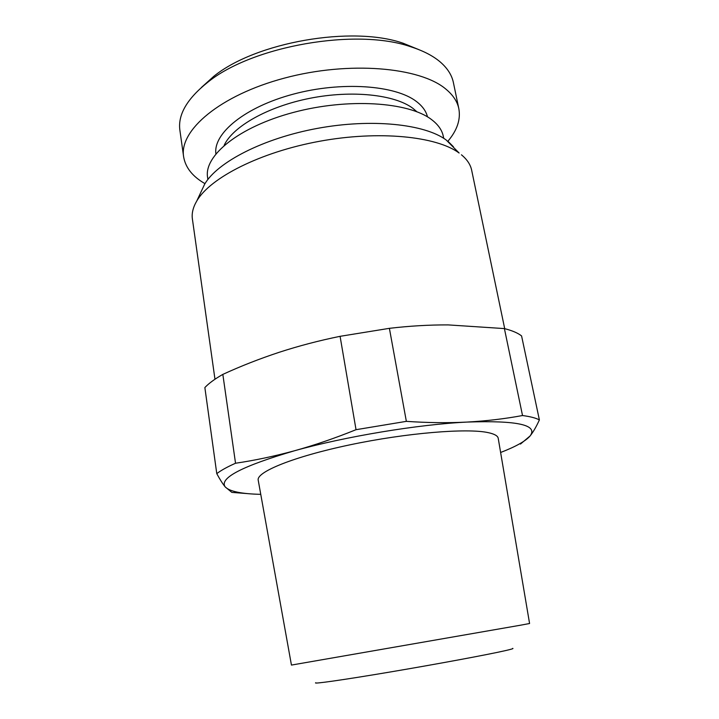 <?xml version="1.0" encoding="UTF-8"?>
<svg xmlns="http://www.w3.org/2000/svg" width="719" height="719" viewBox="0 0 719 719"><rect width="100%" height="100%" fill="white"/><g stroke="black" fill="none" stroke-linecap="round" stroke-linejoin="round"><path stroke-width="1.08" d="M260.763 494.348C241.386 493.899 229.532 491.419 225.2 486.907C218.971 478.18 242.105 466.128 294.619 450.732C345.435 436.487 418.305 424.426 467.125 422.071C486.386 421.001 504.846 418.817 522.524 415.528C530.227 416.553 535.853 418.009 539.385 419.914L521.581 335.926C517.887 333.014 512.162 330.569 504.405 328.592L448.108 324.898C429.063 324.835 409.488 325.977 389.392 328.331L340.087 336.321C319.002 340.617 298.718 345.938 279.224 352.283C259.64 358.745 240.847 366.106 222.836 374.392L235.535 463.243C227.168 466.964 220.922 470.433 216.779 473.641L204.861 387.568C208.789 383.371 214.774 378.976 222.836 374.392M201.59 190.715L204.636 184.217C217.354 162.135 263.226 138.3 317.555 128.35C371.858 118.338 424.767 124.063 446.184 139.989L459.126 153.021C436.469 136.268 378.94 130.337 319.542 141.275C260.116 152.14 210.191 177.746 196.781 200.978C193.043 207.342 191.578 213.345 192.395 219.007L214.972 379.237M461.445 154.792C467.116 159.501 470.523 164.66 471.673 170.268L504.702 328.664M448.368 141.679L453.437 146.766M207.89 179.462L207.584 177.395C203.747 155.816 238.708 126.921 293.415 112.425C348.023 97.802 408.716 101.918 431.535 119.57C438.132 124.549 442.05 130.112 443.29 136.259L443.704 138.309M447.865 141.266C457.131 130.373 460.789 119.525 458.839 108.722C457.383 101.604 453.087 95.097 445.951 89.174C420.166 67.092 349.003 60.764 284.427 78.11C219.753 95.294 179.013 130.525 183.624 156.751C185.448 167.572 192.566 176.541 204.978 183.651M458.839 108.722L453.392 82.577C451.865 75.144 447.524 68.314 440.361 62.077C433.171 55.911 423.374 50.824 410.98 46.843C356.723 27.664 252.252 45.899 207.692 82.317C186.985 98.827 177.719 114.824 179.894 130.31L183.624 156.751M418.701 49.575L403.206 43.266C352.292 25.3 255.613 42.169 213.795 76.322L201.356 87.511M512.71 648.367C513.806 648.511 511.344 649.266 505.322 650.641C488.228 654.56 437.053 664.086 390.174 671.995C343.215 679.931 312.388 684.281 315.74 682.744M520.969 625.126L529.579 623.508L498.231 438.374C497.872 435.912 494.564 434.006 488.3 432.658C467.377 427.958 406.496 432.91 350.036 444.809C293.487 456.664 255.883 472.113 258.229 480.265L291.447 665.075L520.969 625.126M389.392 328.331L406.352 421.352C427.598 422.817 447.856 423.06 467.125 422.071C517.321 420.327 538.306 424.956 530.092 435.957C525.724 441.062 515.9 446.571 500.622 452.485M539.385 419.914C536.329 426.664 533.228 432.011 530.092 435.957L520.466 444.072M406.352 421.352L356.031 429.692C335.171 438.132 314.706 445.151 294.619 450.732C274.415 456.241 254.724 460.412 235.535 463.243M504.405 328.592L522.524 415.528M340.087 336.321L356.031 429.692M216.779 473.641C219.906 479.447 222.719 483.869 225.2 486.907L231.842 492.389L248.172 493.665M224.13 145.391C232.704 126.643 267.576 106.655 309.862 98.305C352.13 89.902 394.677 94.629 412.805 108.272L416.885 111.751M427.481 116.873C426.133 111.229 422.475 106.133 416.508 101.559C395.522 85.166 341.651 81.13 293.253 94.162C244.766 107.077 213.094 133.464 215.889 153.803M204.636 184.217L196.781 200.978M213.795 76.322L207.692 82.317M403.206 43.266L410.98 46.843"/></g></svg>
